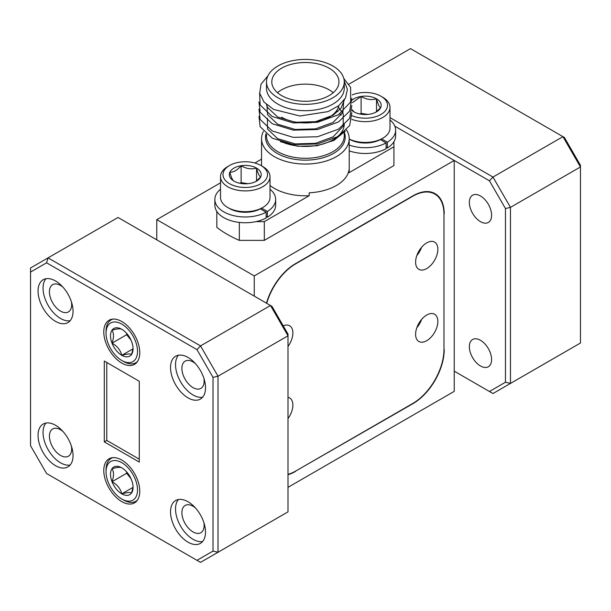 <?xml version="1.0" encoding="UTF-8"?>
<svg xmlns="http://www.w3.org/2000/svg" width="611" height="611" viewBox="0 0 611 611"><rect width="100%" height="100%" fill="white"/><g stroke="black" fill="none" stroke-linecap="round" stroke-linejoin="round"><path stroke-width="0.92" d="M416.855 327.649A15.733 9.081 120 0 0 421.605 319.431A15.733 9.081 -60 0 1 416.855 327.649M416.855 255.497A15.733 9.081 120 0 0 421.605 247.272A15.733 9.081 -60 0 1 416.855 255.497M288.002 487.334L454.225 391.368L454.225 160.464L394.851 126.187M261.546 159.15L254.856 163.007M220.518 182.834L156.775 219.632L156.775 239.84M454.225 371.16L489.434 391.491L505.465 382.234L505.465 208.565L489.434 180.795L454.225 160.464L254.26 275.912L156.775 219.632M254.26 275.912L254.26 296.121M288.002 474.373A44.183 25.509 120 0 0 295.755 471.028L412.731 403.489A44.183 25.509 120 0 0 443.976 349.37L443.968 213.713M444.228 349.515A44.183 25.509 -60 0 1 412.983 403.634L412.731 403.489M295.25 471.31L412.983 403.634M295.503 471.455A44.183 25.509 -60 0 1 288.002 474.732M266.465 303.163A44.183 25.509 -60 0 1 295.503 263.647L295.755 263.792A44.183 25.509 120 0 0 266.717 303.308M444.228 213.865A44.183 25.509 -60 0 0 435.07 193.634A44.183 25.509 -60 0 0 412.983 195.826L295.503 263.647M426.73 340.709A15.733 9.081 120 0 0 437.002 326.854A15.733 9.081 120 0 0 434.597 314.245A15.733 9.081 120 0 0 426.73 315.024A15.733 9.081 120 0 0 416.45 328.886A15.733 9.081 120 0 0 418.863 341.488A15.733 9.081 120 0 0 426.73 340.709M426.73 268.557A15.733 9.081 120 0 0 437.002 254.695A15.733 9.081 120 0 0 434.597 242.093A15.733 9.081 120 0 0 426.73 242.873A15.733 9.081 120 0 0 416.45 256.727A15.733 9.081 120 0 0 418.863 269.336A15.733 9.081 120 0 0 426.73 268.557M288.002 346.429A15.733 9.081 120 0 0 289.622 325.793A15.733 9.081 120 0 0 283.221 325.831M288.002 418.588A15.733 9.081 120 0 0 289.622 397.944A15.733 9.081 120 0 0 288.002 397.333M443.976 349.37L443.976 214.293A44.183 25.509 120 0 0 434.826 194.069A44.183 25.509 120 0 0 412.731 196.253L295.755 263.792M121.78 321.516A25.448 14.695 -120 0 0 109.056 320.256A25.448 14.695 -120 0 0 105.153 340.648A25.448 14.695 -120 0 0 121.78 363.079A25.448 14.695 -120 0 0 134.512 364.339A25.448 14.695 -120 0 0 138.407 343.947A25.448 14.695 -120 0 0 121.78 321.516M121.78 460.06A25.448 14.695 -120 0 0 109.056 458.8A25.448 14.695 -120 0 0 105.153 479.192A25.448 14.695 -120 0 0 121.78 501.616A25.448 14.695 -120 0 0 134.512 502.876A25.448 14.695 -120 0 0 138.407 482.484A25.448 14.695 -120 0 0 121.78 460.06M195.398 363.598A15.733 9.081 -120 0 0 193.023 361.926A15.733 9.081 -120 0 0 185.156 361.147A15.733 9.081 -120 0 0 182.742 373.749A15.733 9.081 -120 0 0 193.023 387.611A15.733 9.081 -120 0 0 200.889 388.39A15.733 9.081 -120 0 0 203.883 378.293M195.398 507.909A15.733 9.081 -120 0 0 193.023 506.236A15.733 9.081 -120 0 0 185.156 505.457A15.733 9.081 -120 0 0 182.742 518.059A15.733 9.081 -120 0 0 193.023 531.921A15.733 9.081 -120 0 0 200.889 532.7A15.733 9.081 -120 0 0 203.883 522.604M62.925 287.109A15.733 9.081 -120 0 0 60.542 285.436A15.733 9.081 -120 0 0 52.676 284.657A15.733 9.081 -120 0 0 50.27 297.267A15.733 9.081 -120 0 0 60.542 311.129A15.733 9.081 -120 0 0 68.409 311.908A15.733 9.081 -120 0 0 71.411 301.803M62.925 431.427A15.733 9.081 -120 0 0 60.542 429.754A15.733 9.081 -120 0 0 52.676 428.975A15.733 9.081 -120 0 0 50.27 441.577A15.733 9.081 -120 0 0 60.542 455.439A15.733 9.081 -120 0 0 68.409 456.218A15.733 9.081 -120 0 0 71.411 446.122M188.02 357.45A24.745 14.29 -120 0 0 175.647 356.228A24.745 14.29 -120 0 0 171.859 376.055A24.745 14.29 -120 0 0 188.02 397.86A24.745 14.29 -120 0 0 200.393 399.082A24.745 14.29 -120 0 0 204.189 379.255A24.745 14.29 -120 0 0 188.02 357.45M178.404 355.22A24.745 14.29 -120 0 0 177.618 375.46A24.745 14.29 -120 0 0 193.023 394.973A24.745 14.29 -120 0 0 202.638 397.196M55.548 280.968A24.745 14.29 -120 0 0 43.175 279.739A24.745 14.29 -120 0 0 39.379 299.566A24.745 14.29 -120 0 0 55.548 321.371A24.745 14.29 -120 0 0 67.92 322.6A24.745 14.29 -120 0 0 71.708 302.773A24.745 14.29 -120 0 0 55.548 280.968M45.924 278.738A24.745 14.29 -120 0 0 45.145 298.978A24.745 14.29 -120 0 0 60.542 318.484A24.745 14.29 -120 0 0 70.166 320.714M55.548 425.279A24.745 14.29 -120 0 0 43.175 424.049A24.745 14.29 -120 0 0 39.379 443.884A24.745 14.29 -120 0 0 55.548 465.689A24.745 14.29 -120 0 0 67.92 466.911A24.745 14.29 -120 0 0 71.708 447.084A24.745 14.29 -120 0 0 55.548 425.279M45.924 423.049A24.745 14.29 -120 0 0 45.145 443.288A24.745 14.29 -120 0 0 60.542 462.802A24.745 14.29 -120 0 0 70.166 465.024M188.02 501.761A24.745 14.29 -120 0 0 175.647 500.539A24.745 14.29 -120 0 0 171.859 520.366A24.745 14.29 -120 0 0 188.02 542.171A24.745 14.29 -120 0 0 200.393 543.393A24.745 14.29 -120 0 0 204.189 523.566A24.745 14.29 -120 0 0 188.02 501.761M178.404 499.538A24.745 14.29 -120 0 0 177.618 519.778A24.745 14.29 -120 0 0 193.023 539.284A24.745 14.29 -120 0 0 202.638 541.506M271.971 306.34L288.002 334.11L288.002 335.806L218.012 376.208L218.012 552.268L288.002 511.865L288.002 335.806L270.505 305.5L118.038 217.47L48.048 257.873L200.523 345.902L270.505 305.5L271.971 306.34M46.581 473.502L196.986 560.333L213.018 551.076L213.018 377.407L196.986 349.637L46.581 262.806L30.55 272.063L30.55 445.732L46.581 473.502M139.277 462.076L104.29 441.875L104.29 361.055L139.277 381.264L139.277 462.076M139.277 459.189L106.788 440.432L106.788 362.499M104.29 441.875L106.788 440.432M196.986 349.637L200.523 345.902L218.012 376.208L213.018 377.407M30.55 272.063L30.55 267.977L48.048 257.873L46.581 262.806M213.018 551.076L218.012 552.268L200.523 562.372L196.986 560.333M480.467 340.281A15.733 9.081 -120 0 0 472.601 339.502A15.733 9.081 -120 0 0 470.195 352.104A15.733 9.081 -120 0 0 480.467 365.966A15.733 9.081 -120 0 0 488.334 366.745A15.733 9.081 -120 0 0 490.748 354.143A15.733 9.081 -120 0 0 480.467 340.281M480.467 195.971A15.733 9.081 -120 0 0 472.601 195.192A15.733 9.081 -120 0 0 470.195 207.793A15.733 9.081 -120 0 0 480.467 221.656A15.733 9.081 -120 0 0 488.334 222.435A15.733 9.081 -120 0 0 490.748 209.833A15.733 9.081 -120 0 0 480.467 195.971M389.986 117.61L492.962 177.06L562.952 136.658L564.419 137.498L580.45 165.268L580.45 166.963L510.46 207.366L510.46 383.425L580.45 343.023L580.45 166.963L562.952 136.658L410.477 48.628L348.858 84.203M505.465 382.234L510.46 383.425L492.962 393.53L489.434 391.491M489.434 180.795L492.962 177.06L510.46 207.366L505.465 208.565M346.46 129.922A43.832 25.303 180 0 1 349.209 138.75A43.832 25.303 180 0 1 322.15 162.129A43.832 25.303 180 0 1 274.377 156.645A43.832 25.303 180 0 1 261.546 138.75A43.832 25.303 180 0 1 263.41 131.449M336.623 110.629A38.883 22.447 180 0 1 337.86 111.653M339.991 113.768A38.883 22.447 180 0 1 341.167 115.219M344.26 123.987A38.883 22.447 180 0 1 323.838 143.745A38.883 22.447 180 0 1 284.023 142.753M345.261 131.166L333.934 140.4L316.888 145.808L297.679 146.266L280.411 141.668M344.26 81.889L344.26 88.236A38.883 22.447 180 0 1 320.256 108.979A38.883 22.447 180 0 1 277.883 104.114A38.883 22.447 180 0 1 266.488 88.236L266.488 81.889A38.883 22.447 0 0 0 277.883 97.76A38.883 22.447 0 0 0 320.256 102.633A38.883 22.447 0 0 0 344.26 81.889A38.883 22.447 0 0 0 332.873 66.011A38.883 22.447 0 0 0 290.492 61.146A38.883 22.447 0 0 0 266.488 81.889M267.939 75.81L261.05 84.104L259.683 93.239L264.013 102.083L273.606 109.43L299.925 115.998L328.008 111.622L338.761 105.68L345.505 97.959L347.399 89.359L344.222 80.904M329.123 68.18A33.582 19.392 0 0 0 292.524 63.979A33.582 19.392 0 0 0 271.796 81.889A33.582 19.392 0 0 0 281.633 95.599A33.582 19.392 0 0 0 318.224 99.799A33.582 19.392 0 0 0 338.96 81.889A33.582 19.392 0 0 0 329.123 68.18M333.239 92.712A33.582 19.392 0 0 0 329.123 89.825A33.582 19.392 0 0 0 277.516 92.712M270.009 185.446A43.832 25.303 0 0 0 274.377 188.394A43.832 25.303 0 0 0 309.204 195.703L309.204 192.816A43.832 25.303 0 0 0 349.041 169.82L349.041 172.707A43.832 25.303 0 0 0 349.209 170.5L349.209 138.75M344.505 99.639L341.053 108.162L333.087 115.204L315.52 121.665L295.235 122.261L277.661 117.007L267.519 107.467L266.495 104.596M343.756 100.7L342.901 112.386L333.087 122.421L315.52 128.875L295.235 129.479L277.661 124.224L267.519 114.685L266.923 104.97M338.379 107.108L343.229 113.791L343.229 126.11L333.087 136.849L315.52 143.31L295.235 143.913L277.661 138.659L267.519 129.112L267.404 118.244M343.833 78.567L350.622 87.396L350.622 101.999L338.502 114.723L317.499 122.322L293.249 122.926L272.254 116.525L260.126 105L259.614 92.78M351.837 98.295L349.66 111.118L338.502 121.94L317.499 129.54L293.249 130.143L272.254 123.743L260.126 112.218L258.988 101.907M351.837 105.512L349.66 118.335L338.502 129.15L317.499 136.757L293.249 137.353L272.254 130.96L260.126 119.435L258.988 109.117M351.837 112.73L349.66 125.545L338.502 136.368L317.499 143.967L293.249 144.57L272.254 138.17L260.126 126.653L258.988 116.334M216.829 211.414L216.829 227.391A110.469 63.773 0 0 0 239.329 240.375L264.319 240.375L393.919 165.558L393.919 146.793L349.041 172.707M393.919 141.752L393.919 146.793M309.204 195.703L264.319 221.617L256.024 221.617M239.329 240.375L239.329 222.419M264.319 221.617L264.319 240.375M281.633 117.243A33.582 19.392 0 0 0 316.483 121.833A33.582 19.392 0 0 0 338.746 105.688M266.121 216.523L267.374 217.249A30.397 17.551 0 0 0 275.66 205.204L275.66 199.43A30.397 17.551 0 0 0 270.009 189.234M261.63 208.16L267.374 211.475L267.374 217.249M220.518 189.234A30.397 17.551 0 0 0 214.858 199.43L214.858 205.204A30.397 17.551 0 0 0 233.219 221.319A30.397 17.551 0 0 0 266.121 217.967L266.121 212.193L260.37 208.878M267.374 211.475A30.397 17.551 0 0 0 275.66 199.43M214.858 199.43A30.397 17.551 0 0 0 233.219 215.546A30.397 17.551 0 0 0 266.121 212.193M220.518 176.632L220.518 197.406A24.745 14.29 0 0 0 227.766 207.511L229.515 208.519A22.271 12.854 180 0 0 261.012 208.519L262.761 207.511A24.745 14.29 0 0 0 270.009 197.406L270.009 176.632A24.745 14.29 180 0 1 262.761 186.729A24.745 14.29 180 0 1 235.793 189.83A24.745 14.29 180 0 1 220.518 176.632A24.745 14.29 180 0 1 227.766 166.528L229.515 165.52A22.271 12.854 0 0 0 229.515 183.697A22.271 12.854 0 0 0 261.012 183.697A22.271 12.854 0 0 0 261.012 165.52A22.271 12.854 0 0 0 229.515 165.52L227.766 166.528M261.012 165.52L262.761 166.528A24.745 14.29 180 0 1 270.009 176.632M256.536 181.116A15.947 9.203 0 0 0 260.66 176.991A15.947 9.203 0 0 0 256.536 168.101A15.947 9.203 0 0 0 241.131 165.718A15.947 9.203 0 0 0 229.858 172.226A15.947 9.203 0 0 0 233.99 181.116A15.947 9.203 0 0 0 249.387 183.499A15.947 9.203 0 0 0 256.536 181.116M255.734 181.551L260.66 176.991C259.301 176.327 257.926 173.356 256.536 168.101C251.442 169.583 246.309 168.789 241.131 165.718C237.374 170.156 233.616 172.325 229.858 172.226C231.225 177.434 232.6 180.398 233.99 181.116M227.766 207.511A24.745 14.29 0 0 0 262.761 207.511L261.012 208.519M247.944 183.682L241.131 182.628L239.978 183.292M256.536 180.978L256.536 168.101M241.131 182.628L241.131 165.718M386.099 147.259L387.351 147.977A30.397 17.551 0 0 0 395.638 135.932L395.638 130.158A30.397 17.551 0 0 0 389.986 119.962M381.608 138.896L387.351 142.203L387.351 147.977M349.209 150.848A30.397 17.551 0 0 0 386.099 148.702L386.099 142.928L380.348 139.606M387.351 142.203A30.397 17.551 0 0 0 395.638 130.158M349.209 145.074A30.397 17.551 0 0 0 386.099 142.928M349.209 139.087L349.492 139.255A22.271 12.854 180 0 0 380.989 139.255L382.738 138.246A24.745 14.29 0 0 0 389.986 128.142L389.986 107.36A24.745 14.29 180 0 1 382.738 117.465A24.745 14.29 180 0 1 351.936 119.405M352.211 115.769A22.271 12.854 0 0 0 380.989 114.433A22.271 12.854 0 0 0 380.989 96.248A22.271 12.854 0 0 0 352.219 94.911M380.989 96.248L382.738 97.256A24.745 14.29 180 0 1 389.986 107.36M352.15 110.599A15.947 9.203 0 0 0 353.968 111.851A15.947 9.203 0 0 0 369.365 114.234A15.947 9.203 0 0 0 376.513 111.851A15.947 9.203 0 0 0 380.638 107.719A15.947 9.203 0 0 0 376.513 98.829A15.947 9.203 0 0 0 361.109 96.446A15.947 9.203 0 0 0 352.127 100.105M375.712 112.279L380.638 107.719C379.278 107.055 377.904 104.091 376.513 98.829C371.427 100.311 366.287 99.517 361.109 96.446L352.387 102.679M349.209 139.025A24.745 14.29 0 0 0 382.738 138.246L380.989 139.255M352.203 109.759L353.968 111.851M367.929 114.41L361.109 113.363L359.955 114.028M376.513 111.714L376.513 98.829M361.109 113.363L361.109 96.446M106.039 333.209A22.271 12.854 -120 0 0 121.78 360.482A22.271 12.854 -120 0 0 137.528 351.386A22.271 12.854 -120 0 0 121.78 324.113A22.271 12.854 -120 0 0 106.039 333.209L106.039 331.185A24.745 14.29 60 0 1 111.164 319.859A24.745 14.29 60 0 1 112.936 319.095M133.061 348.805A15.947 9.203 -120 0 0 131.548 341.427A15.947 9.203 -120 0 0 121.78 329.283A15.947 9.203 -120 0 0 112.019 330.154A15.947 9.203 -120 0 0 112.019 343.168A15.947 9.203 -120 0 0 121.78 355.319A15.947 9.203 -120 0 0 131.548 354.441A15.947 9.203 -120 0 0 133.061 348.805M137.452 361.567A24.745 14.29 60 0 1 135.902 362.72A24.745 14.29 60 0 1 123.537 361.491L121.78 360.482M121.78 329.283C120.52 328.435 117.266 328.726 112.019 330.154C113.982 333.354 113.982 337.692 112.019 343.168C117.213 346.047 120.466 350.095 121.78 355.319C126.981 353.891 130.235 353.601 131.548 354.441L132.893 349.202M126.668 333.385L126.668 334.713L130.983 340.09M126.668 334.713L112.019 343.168M132.938 348.873L121.78 355.319M106.039 471.745A22.271 12.854 -120 0 0 121.78 499.019A22.271 12.854 -120 0 0 137.528 489.93A22.271 12.854 -120 0 0 121.78 462.657A22.271 12.854 -120 0 0 106.039 471.745L106.039 469.729A24.745 14.29 60 0 1 111.164 458.395A24.745 14.29 60 0 1 112.936 457.631M133.061 487.349A15.947 9.203 -120 0 0 131.548 479.963A15.947 9.203 -120 0 0 121.78 467.82A15.947 9.203 -120 0 0 112.019 468.69A15.947 9.203 -120 0 0 112.019 481.712A15.947 9.203 -120 0 0 121.78 493.856A15.947 9.203 -120 0 0 131.548 492.985A15.947 9.203 -120 0 0 133.061 487.349M137.452 500.103A24.745 14.29 60 0 1 135.902 501.257A24.745 14.29 60 0 1 123.537 500.027L121.78 499.019M121.78 467.82C120.52 466.972 117.266 467.262 112.019 468.69C113.982 471.898 113.982 476.236 112.019 481.712C117.213 484.592 120.466 488.64 121.78 493.856C126.981 492.435 130.235 492.145 131.548 492.985L132.893 487.746M126.668 471.921L126.668 473.258L130.983 478.627M126.668 473.258L112.019 481.712M132.938 487.418L121.78 493.856M344.36 132.335A39.86 23.012 180 0 1 324.403 157.348A39.86 23.012 180 0 1 277.188 153.399A39.86 23.012 180 0 1 265.915 133.878M266.488 134.359L266.488 135.833A38.883 22.447 0 0 0 277.883 151.711A38.883 22.447 0 0 0 320.256 156.576A38.883 22.447 0 0 0 344.26 135.833L344.26 132.457M434.826 194.069L431.511 192.152M261.546 138.75L261.546 165.825M111.164 319.859L112.393 319.148M135.902 362.72L137.131 362.01M111.164 458.395L112.393 457.692M135.902 501.257L137.131 500.546"/></g></svg>

